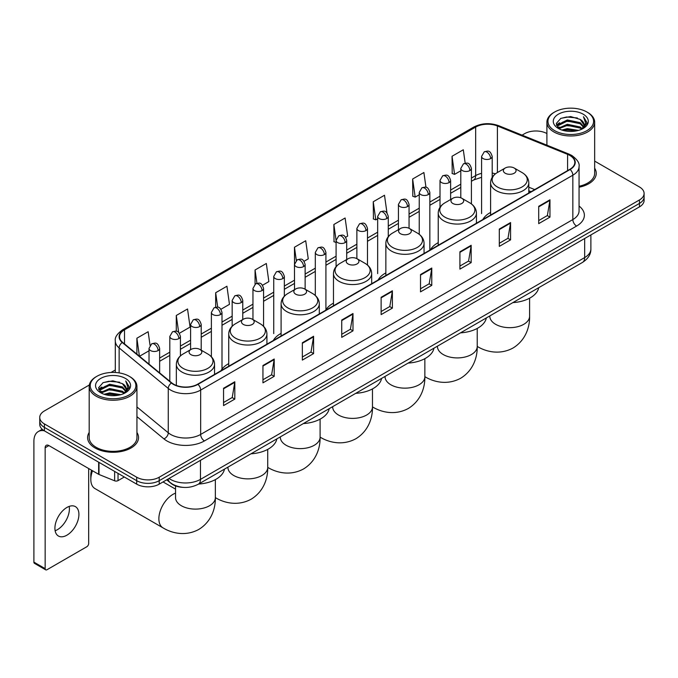<?xml version="1.0" encoding="UTF-8"?>
<svg xmlns="http://www.w3.org/2000/svg" width="678" height="678" viewBox="0 0 678 678"><rect width="100%" height="100%" fill="white"/><g stroke="black" fill="none" stroke-linecap="round" stroke-linejoin="round"><path stroke-width="1.02" d="M228.723 363.628A28.12 16.238 0 0 0 220.969 370.73M281.099 333.39A28.12 16.238 0 0 0 273.344 340.492M333.474 303.151A28.12 16.238 0 0 0 325.72 310.253M385.85 272.912A28.12 16.238 0 0 0 378.095 280.014M438.225 242.673A28.12 16.238 0 0 0 430.471 249.775M490.601 212.434A28.12 16.238 0 0 0 482.846 219.536M530.967 191.755L528.806 190.882M183.052 487.355A15.916 9.187 180 0 1 171.127 483.456L166.712 479.821M89.318 385.002L44.409 410.936A15.916 9.187 0 0 0 39.739 417.436L39.739 424.369A15.916 9.187 0 0 0 44.409 430.861L136.702 484.151A15.916 9.187 0 0 0 159.211 484.151L639.439 206.892A15.916 9.187 0 0 0 644.1 200.391L644.1 196.925A15.916 9.187 0 0 1 639.439 203.425A15.916 9.187 0 0 0 644.1 196.925L644.1 193.459A15.916 9.187 0 0 0 639.439 186.967L594.657 161.11M39.739 417.436A15.916 9.187 0 0 0 44.409 423.928L136.702 477.219A15.916 9.187 0 0 0 159.211 477.219L159.211 480.685L639.439 203.425L159.211 480.685A15.916 9.187 0 0 1 136.702 480.685A15.916 9.187 0 0 0 159.211 480.685L159.211 484.151M44.409 423.928L44.409 427.394L136.702 480.685L44.409 427.394A15.916 9.187 0 0 1 39.739 420.902A15.916 9.187 0 0 0 44.409 427.394L44.409 430.861M89.182 432.462A25.467 14.704 0 0 0 87.598 437.581A25.467 14.704 0 0 0 95.056 447.972A25.467 14.704 0 0 0 122.811 451.158A25.467 14.704 0 0 0 138.532 437.581A25.467 14.704 0 0 0 136.939 432.462A25.467 14.704 0 0 1 138.532 437.581A25.467 14.704 0 0 1 122.811 451.158A25.467 14.704 0 0 1 95.056 447.972A25.467 14.704 0 0 1 87.598 437.581A25.467 14.704 0 0 1 89.182 432.462M569.842 155.448A16.975 9.806 180 0 1 574.817 162.381A16.975 9.806 180 0 1 569.842 169.305L197.662 384.18A16.975 9.806 180 0 1 171.754 382.875L122.616 342.365A16.975 9.806 180 0 1 119.548 336.737A16.975 9.806 180 0 1 124.523 329.805L475.659 127.074A16.975 9.806 180 0 1 497.406 125.981L567.579 154.347A16.975 9.806 180 0 1 569.842 155.448M570.139 155.27A17.399 10.051 0 0 0 567.817 154.143L497.644 125.777A17.399 10.051 0 0 0 475.363 126.905L124.218 329.635A17.399 10.051 0 0 0 122.269 342.5L171.407 383.019A17.399 10.051 0 0 0 197.968 384.358L570.139 169.483A17.399 10.051 0 0 0 570.139 155.27M223.554 388.257L223.554 405.588L234.808 399.088L234.808 381.756L223.554 388.257M223.554 402.512L232.223 397.503L234.766 382.333A4.246 2.449 -120 0 0 234.808 381.756M232.147 397.545L234.808 399.088M262.945 365.51L262.945 382.841L274.2 376.341L274.2 359.018L262.945 365.51M262.945 379.765L271.615 374.764L274.158 359.586A4.246 2.449 -120 0 0 274.2 359.018M271.539 374.807L274.2 376.341M302.337 342.771L302.337 360.094L313.592 353.602L313.592 336.271L302.337 342.771M302.337 357.026L311.007 352.018L313.55 336.847A4.246 2.449 -120 0 0 313.592 336.271M310.931 352.06L313.592 353.602M341.737 320.024L341.737 337.356L352.992 330.856L352.992 313.524L341.737 320.024M341.737 334.279L350.399 329.271L352.941 314.1A4.246 2.449 -120 0 0 352.992 313.524M350.323 329.322L352.992 330.856M538.705 206.307L538.705 223.638L549.96 217.138L549.96 199.807L538.705 206.307M538.705 220.562L547.375 215.553L549.909 200.383A4.246 2.449 -120 0 0 549.96 199.807M547.299 215.596L549.96 217.138M499.305 229.054L499.305 246.377L510.568 239.876L510.568 222.554L499.305 229.054M499.305 243.3L507.975 238.3L510.517 223.13A4.246 2.449 -120 0 0 510.568 222.554M507.898 238.342L510.568 239.876M459.913 251.792L459.913 269.124L471.168 262.623L471.168 245.292L459.913 251.792M459.913 266.047L468.583 261.047L471.125 245.868A4.246 2.449 -120 0 0 471.168 245.292M468.506 261.089L471.168 262.623M420.521 274.539L420.521 291.862L431.776 285.37L431.776 268.039L420.521 274.539M420.521 288.794L429.191 283.785L431.733 268.615A4.246 2.449 -120 0 0 431.776 268.039M429.115 283.828L431.776 285.37M381.129 297.278L381.129 314.609L392.384 308.109L392.384 290.786L381.129 297.278M381.129 311.533L389.799 306.532L392.333 291.362A4.246 2.449 -120 0 0 392.384 290.786M389.723 306.575L392.384 308.109M579.063 187.221A25.467 14.704 0 0 0 596.25 173.314A25.467 14.704 0 0 0 594.657 168.203A25.467 14.704 0 0 1 596.25 173.314A25.467 14.704 0 0 1 579.063 187.221M159.211 477.219L639.439 199.959A15.916 9.187 0 0 0 644.1 193.459M546.9 133.541A15.916 9.187 0 0 0 524.636 133.676L522.094 135.142M115.302 370.002L111.023 372.468M220.952 309.261L229.469 304.337L226.927 286.235L215.672 292.735L215.672 307.21M179.382 333.262L190.077 327.084L187.535 308.982L176.28 315.473L176.28 331.245M150.05 345.297L148.143 331.72L136.888 338.22L136.888 354.128M345.661 237.258L347.653 236.105L345.11 218.002L333.856 224.503L334.034 241.724M386.985 212.96L384.502 195.256L373.247 201.756L373.434 218.986M425.97 187.314L423.894 172.517L412.639 179.017L412.826 196.239M465.176 163.195L463.294 149.77L452.04 156.271L452.218 173.492M262.522 285.26L268.861 281.599L266.327 263.488L255.064 269.988L255.064 284.184M304.091 261.259L308.261 258.852L305.719 240.749L294.464 247.241L294.523 264.539M294.523 289.667L294.464 264.403M294.464 247.241L296.311 260.445M336.093 242.495L333.856 241.656M333.856 224.503L336.093 240.427A5.305 3.059 0 0 0 337.644 242.588A5.305 3.059 0 0 0 345.144 242.588A5.305 3.059 0 0 0 346.704 240.419C344.551 233.613 342.458 234.969 338.746 235.825A5.305 3.059 60 0 1 341.398 236.088A5.305 3.059 -120 0 1 345.144 242.588M373.247 201.756L375.79 219.867L377.663 218.782M375.79 219.867L373.247 218.918M412.639 179.017L415.182 197.12L419.233 194.781M415.182 197.12L412.639 196.171M452.04 156.271L454.574 174.373L460.803 170.78M454.574 174.373L452.04 173.424M255.064 269.988L256.937 283.285M215.672 292.735L217.706 307.21M176.28 315.473L178.67 332.474M139.499 356.281L149.024 350.78M136.888 338.22L139.414 356.204M554.646 130.642A22.815 13.17 0 0 0 586.911 130.642A22.815 13.17 0 0 0 586.911 112.014L587.665 112.446A23.874 13.789 0 0 1 594.657 122.201A23.874 13.789 0 0 1 579.919 134.93A23.874 13.789 0 0 1 553.901 131.947A23.874 13.789 0 0 1 546.9 122.201A23.874 13.789 0 0 1 553.901 112.446L554.646 112.014A22.815 13.17 0 0 0 554.646 130.642M579.063 186.247A23.874 13.789 0 0 0 594.657 173.314L594.657 122.201M561.842 130.023L567.35 128.608L578.512 130.405M563.418 130.498L567.35 129.693L576.876 130.803M558.426 128.235L567.35 124.277L580.156 126.981L582.224 128.693M558.96 128.701L567.35 125.362L580.156 128.066L581.648 129.21M557.672 127.515L557.969 124.642L567.35 119.947L580.156 122.65L583.665 126.633M557.553 126.989L557.969 125.727L567.35 121.031L580.156 123.735L583.419 127.15M581.512 129.32A13.263 7.661 0 0 0 584.046 124.82A13.263 7.661 0 0 0 580.156 119.404L584.038 125.083M583.165 114.184A17.509 10.111 0 0 0 558.435 114.158A17.509 10.111 0 0 0 558.325 128.43A17.509 10.111 0 0 0 558.401 128.481A17.509 10.111 0 0 0 583.241 128.43A17.509 10.111 0 0 0 583.165 114.184M580.156 119.404L570.63 116.557L560.833 118.362L556.291 123.489L559.308 128.964M582.597 128.786L586.834 123.421L586.919 122.455L583.47 116.709L585.639 123.15L581.656 129.252M587.665 112.446L586.911 112.014A22.815 13.17 0 0 0 554.646 112.014M583.47 116.709L586.911 122.676M560.604 118.472L566.605 116.989L577.351 117.955M556.469 125.447L558.426 123.904M562.732 122.074L566.605 121.328L576.97 122.176M562.732 126.405L566.605 125.659L576.97 126.506M563.528 130.532L566.605 129.99L576.859 130.812M556.358 125.015L559.57 122.735M558.062 127.93L559.57 127.066M505.203 173.229A6.365 3.678 0 0 0 514.204 173.229A6.365 3.678 0 0 0 514.204 168.034L522.111 172.593A17.543 10.128 0 0 1 522.111 186.925A17.543 10.128 0 0 1 497.296 186.925A17.543 10.128 0 0 1 497.296 172.593C492.974 175.161 490.745 178.568 490.601 182.823A19.103 11.026 0 0 0 496.194 190.62A19.103 11.026 0 0 0 517.009 193.01A19.103 11.026 0 0 0 528.806 182.823C528.662 178.568 526.433 175.161 522.111 172.593L514.204 168.034A6.365 3.678 0 0 0 505.203 168.034A6.365 3.678 0 0 0 505.203 173.229M512.873 302.617A29.179 16.848 0 0 0 538.713 287.692M452.828 203.468A6.365 3.678 0 0 0 461.828 203.468A6.365 3.678 0 0 0 461.828 198.273L469.735 202.832A17.543 10.128 0 0 1 469.735 217.163A17.543 10.128 0 0 1 444.921 217.163A17.543 10.128 0 0 1 444.921 202.832C440.598 205.4 438.369 208.807 438.225 213.062A19.103 11.026 0 0 0 443.819 220.859A19.103 11.026 0 0 0 464.633 223.248A19.103 11.026 0 0 0 476.431 213.062C476.287 208.807 474.058 205.4 469.735 202.832L461.828 198.273A6.365 3.678 0 0 0 452.828 198.273A6.365 3.678 0 0 0 452.828 203.468M460.498 332.856A29.179 16.848 0 0 0 486.338 317.931M400.452 233.707A6.365 3.678 0 0 0 409.453 233.707A6.365 3.678 0 0 0 409.453 228.511L417.36 233.071A17.543 10.128 0 0 1 417.36 247.402A17.543 10.128 0 0 1 392.545 247.402A17.543 10.128 0 0 1 392.545 233.071C388.223 235.639 385.994 239.046 385.85 243.3A19.103 11.026 0 0 0 391.443 251.097A19.103 11.026 0 0 0 412.258 253.487A19.103 11.026 0 0 0 424.055 243.3C423.911 239.046 421.682 235.639 417.36 233.071L409.453 228.511A6.365 3.678 0 0 0 400.452 228.511A6.365 3.678 0 0 0 400.452 233.707M408.122 363.094A29.179 16.848 0 0 0 433.962 348.17M348.077 263.945A6.365 3.678 0 0 0 357.077 263.945A6.365 3.678 0 0 0 357.077 258.75L364.984 263.31A17.543 10.128 0 0 1 364.984 277.641A17.543 10.128 0 0 1 340.17 277.641A17.543 10.128 0 0 1 340.17 263.31C335.847 265.878 333.618 269.285 333.474 273.539A19.103 11.026 0 0 0 339.068 281.336A19.103 11.026 0 0 0 359.882 283.726A19.103 11.026 0 0 0 371.68 273.539C371.536 269.285 369.307 265.878 364.984 263.31L357.077 258.75A6.365 3.678 0 0 0 348.077 258.75A6.365 3.678 0 0 0 348.077 263.945M355.747 393.333A29.179 16.848 0 0 0 381.587 378.409M295.701 294.184A6.365 3.678 0 0 0 304.702 294.184A6.365 3.678 0 0 0 304.702 288.981L312.609 293.549A17.543 10.128 0 0 1 312.609 307.88A17.543 10.128 0 0 1 287.794 307.88A17.543 10.128 0 0 1 287.794 293.549C283.472 296.116 281.243 299.523 281.099 303.778A19.103 11.026 0 0 0 286.692 311.575A19.103 11.026 0 0 0 307.515 313.965A19.103 11.026 0 0 0 319.304 303.778C319.16 299.523 316.931 296.116 312.609 293.549L304.702 288.981A6.365 3.678 0 0 0 295.701 288.981A6.365 3.678 0 0 0 295.701 294.184M303.371 423.572A29.179 16.848 0 0 0 329.211 408.648M243.326 324.423A6.365 3.678 0 0 0 252.326 324.423A6.365 3.678 0 0 0 252.326 319.219L260.233 323.787A17.543 10.128 0 0 1 260.233 338.11A17.543 10.128 0 0 1 235.419 338.11A17.543 10.128 0 0 1 235.419 323.787C231.096 326.355 228.867 329.762 228.723 334.017A19.103 11.026 0 0 0 234.317 341.814A19.103 11.026 0 0 0 255.14 344.204A19.103 11.026 0 0 0 266.929 334.017C266.785 329.762 264.556 326.355 260.233 323.787L252.326 319.219A6.365 3.678 0 0 0 243.326 319.219A6.365 3.678 0 0 0 243.326 324.423M250.996 453.811A29.179 16.848 0 0 0 276.836 438.886M92.505 470.761A19.899 11.484 120 0 0 90.818 479.448L90.818 475.117A14.594 8.424 -60 0 1 91.564 470.218M90.818 479.448A19.899 11.484 120 0 0 94.937 488.558L162.991 527.848A19.899 11.484 -60 0 1 159.94 511.907A19.899 11.484 -60 0 1 172.941 494.372A19.899 11.484 -60 0 1 175.551 493.143M190.95 354.662A6.365 3.678 0 0 0 199.951 354.662A6.365 3.678 0 0 0 199.951 349.458L207.858 354.026A17.543 10.128 0 0 1 207.858 368.349A17.543 10.128 0 0 1 183.043 368.349A17.543 10.128 0 0 1 183.043 354.026C178.721 356.594 176.492 360.001 176.348 364.256A19.103 11.026 0 0 0 181.941 372.053A19.103 11.026 0 0 0 202.764 374.442A19.103 11.026 0 0 0 214.553 364.256C214.409 360.001 212.18 356.594 207.858 354.026L199.951 349.458A6.365 3.678 0 0 0 190.95 349.458A6.365 3.678 0 0 0 190.95 354.662M198.62 484.05A29.179 16.848 0 0 0 224.46 469.125M69.181 506.398A16.975 9.806 -60 0 1 57.393 529.688A16.975 9.806 -60 0 1 55.13 530.747M66.919 535.179A16.975 9.806 120 0 0 78.004 520.221A16.975 9.806 120 0 0 75.402 506.619A16.975 9.806 120 0 0 66.919 507.458A16.975 9.806 120 0 0 55.825 522.416A16.975 9.806 120 0 0 58.427 536.027A16.975 9.806 120 0 0 66.919 535.179M118.031 473.371L118.031 480.626L124.32 476.998M44.223 430.759A21.221 12.255 -120 0 0 38.299 431.547A21.221 12.255 -120 0 0 33.9 441.259L33.9 562.13L45.155 568.63L45.155 447.76A5.305 3.059 60 0 1 46.257 445.327A5.305 3.059 60 0 1 48.909 445.59L98.641 474.303L98.641 462.176M45.155 568.63A2.653 1.534 120 0 0 45.706 569.842L34.451 563.342A2.653 1.534 -60 0 1 33.9 562.13M45.706 569.842A2.653 1.534 120 0 0 47.028 569.706L86.801 546.748A2.653 1.534 120 0 0 88.674 543.502L88.674 468.549M118.031 480.626A2.653 1.534 180 0 1 114.633 480.804L98.996 474.481A2.653 1.534 180 0 1 98.641 474.303M96.929 394.91A22.815 13.17 0 0 0 129.193 394.91A22.815 13.17 0 0 0 129.193 376.282A22.815 13.17 0 0 0 129.193 376.273L129.947 376.714A23.874 13.789 0 0 1 136.939 386.46A23.874 13.789 0 0 1 122.201 399.189A23.874 13.789 0 0 1 96.183 396.206A23.874 13.789 0 0 1 89.182 386.46A23.874 13.789 0 0 1 96.183 376.714L96.929 376.282A22.815 13.17 0 0 0 96.929 394.91M89.182 386.46L89.182 437.581A23.874 13.789 0 0 0 96.183 447.327A23.874 13.789 0 0 0 122.201 450.311A23.874 13.789 0 0 0 136.939 437.581L136.939 386.46M104.124 394.282L109.633 392.876L120.794 394.664M105.7 394.766L109.633 393.952L119.159 395.071L108.887 394.249L105.81 394.791M100.708 392.503L109.633 388.545L122.438 391.248L124.506 392.952M101.242 392.969L109.633 389.621L122.438 392.325L123.93 393.469M99.954 391.774L100.251 388.901L109.633 384.206L122.438 386.909L125.947 390.892M99.835 391.248L100.251 389.986L109.633 385.29L122.438 387.994L125.701 391.409M123.794 393.579A13.263 7.661 0 0 0 126.328 389.079A13.263 7.661 0 0 0 122.438 383.663L126.32 389.341M125.447 378.443A17.509 10.111 0 0 0 100.717 378.417A17.509 10.111 0 0 0 100.607 392.698A17.509 10.111 0 0 0 100.683 392.74A17.509 10.111 0 0 0 125.523 392.698A17.509 10.111 0 0 0 125.447 378.443M122.438 383.663L112.912 380.816L103.115 382.621L98.581 387.748L101.59 393.223M124.888 393.045L129.117 387.68L129.201 386.723L125.752 380.968L127.922 387.409L123.938 393.511M129.947 376.714L129.193 376.282A22.815 13.17 0 0 0 96.929 376.282M125.752 380.968L129.193 386.935M102.887 382.731L108.887 381.256L119.633 382.214M98.751 389.706L100.708 388.172M105.014 386.333L108.887 385.587L119.252 386.435M105.014 390.672L108.887 389.918L119.252 390.765M98.641 389.282L101.853 386.994M100.344 392.189L101.853 391.325M169.042 478.473A21.221 12.255 0 0 0 170.466 479.38A21.221 12.255 0 0 0 200.476 479.38L584.665 257.581A21.221 12.255 0 0 0 590.877 248.911C591.03 254.182 588.233 258.691 582.461 262.437L198.281 484.245A10.611 6.127 60 0 0 200.476 479.38L200.476 460.32M584.665 238.512L584.665 257.581A10.611 6.127 60 0 1 582.461 262.437M168.178 478.973A10.611 7.094 129.5 0 0 170.025 482.422L166.805 479.761M639.439 206.892L639.439 199.959M136.702 484.151L136.702 477.219M579.063 206.044A26.527 15.314 180 0 1 576.597 226.062L204.417 440.937A5.305 3.059 60 0 1 200.663 434.437L572.842 219.562A21.221 12.255 0 0 0 579.063 210.9L579.063 166.534A21.221 12.255 180 0 1 572.842 175.204A5.305 3.059 -120 0 0 570.139 169.483M204.417 440.937A26.527 15.314 180 0 1 166.898 440.937A26.527 15.314 180 0 1 163.932 438.886L136.939 416.639M171.407 383.019A5.305 3.551 129.5 0 0 168.271 388.443L168.271 432.801A21.221 12.255 0 0 0 170.653 434.437A21.221 12.255 0 0 0 200.663 434.437L200.663 390.079A21.221 12.255 180 0 1 168.271 388.443L119.142 347.924A21.221 12.255 180 0 1 115.302 340.898L115.302 372.485M579.063 166.534C579.766 163.22 577.325 159.525 571.749 155.44L568.952 154.092A5.305 2.483 112 0 0 567.817 154.143M568.952 154.092L498.779 125.718C489.991 122.608 481.651 123.065 473.752 127.074A5.305 3.059 60 0 1 475.363 126.905M124.218 329.635A5.305 3.059 -120 0 0 122.616 329.805C117.108 333.762 114.667 337.458 115.302 340.898M122.269 342.5A5.305 3.551 129.5 0 0 119.142 347.924L119.142 372.892M498.779 125.718A5.305 2.483 112 0 0 497.644 125.777M197.968 384.358A5.305 3.059 60 0 1 200.663 390.079L572.842 175.204L572.842 219.562A5.305 3.059 60 0 0 576.597 226.062M136.939 406.961L168.271 432.801A5.305 3.551 -50.5 0 1 163.932 438.886M124.523 329.805L124.523 343.932M567.579 154.347L567.579 170.619M497.406 125.981L497.406 172.534M534.722 189.586L528.806 187.196M495.457 173.822A16.975 9.806 0 0 0 492.194 173.085M481.583 173.382A16.975 9.806 0 0 0 475.659 175.602L471.413 178.051M475.659 127.074L475.659 175.602A9.551 5.517 60 0 1 473.685 179.975L471.413 181.28M460.803 184.179L450.624 190.052M440.014 196.179L429.844 202.052M419.233 208.18L409.054 214.053M398.444 220.181L388.274 226.054M377.663 232.181L367.484 238.054M356.874 244.182L346.704 250.055M336.093 256.182L325.915 262.055M315.304 268.174L305.134 274.048M294.523 280.175L284.345 286.048M273.734 292.176L263.564 298.049M252.953 304.176L242.775 310.049M232.164 316.177L221.994 322.05M211.383 328.177L201.205 334.051M190.594 340.178L180.424 346.051M169.814 352.179L159.635 358.052M381.129 297.828L392.333 291.362M420.521 275.09L431.733 268.615M459.913 252.343L471.125 245.868M499.305 229.596L510.517 223.13M538.705 206.858L549.909 200.383M341.737 320.575L352.941 314.1M302.337 343.314L313.55 336.847M262.945 366.061L274.158 359.586M223.554 388.808L234.766 382.333M529.594 298.193L529.594 316.194A19.899 11.484 180 0 1 523.772 324.313A19.899 11.484 180 0 1 495.635 324.313A19.899 11.484 180 0 1 489.804 316.194L489.847 316.973M529.594 316.194C529.865 326.186 526.153 339.983 513.06 348C499.567 355.331 485.762 351.653 477.244 346.424L477.227 346.407A19.899 11.484 -60 0 1 477.227 346.407A19.899 11.484 180 0 1 471.396 354.552A19.899 11.484 180 0 1 443.259 354.552A19.899 11.484 180 0 1 437.429 346.433L437.471 347.212M477.227 328.432L477.227 346.433C477.49 356.425 473.778 370.222 460.684 378.239C447.192 385.57 433.386 381.892 424.869 376.663A19.899 11.484 -60 0 1 424.852 376.646L424.869 376.663A19.899 11.484 180 0 1 419.021 384.79A19.899 11.484 180 0 1 390.884 384.79A19.899 11.484 180 0 1 385.053 376.671L385.104 377.451M372.493 406.893A19.899 11.484 -60 0 1 372.476 406.885L372.476 406.885C381.011 412.122 394.816 415.809 408.309 408.478C421.402 400.461 425.114 386.663 424.852 376.671L424.852 358.67M372.476 388.909L372.476 406.91A19.899 11.484 180 0 1 366.645 415.029A19.899 11.484 180 0 1 338.508 415.029A19.899 11.484 180 0 1 332.678 406.91L332.729 407.69M372.476 406.91C372.739 416.902 369.027 430.7 355.933 438.708C342.441 446.048 328.635 442.361 320.118 437.132L320.101 437.124A19.899 11.484 -60 0 1 320.101 437.124A19.899 11.484 180 0 1 314.27 445.268A19.899 11.484 180 0 1 286.133 445.268A19.899 11.484 180 0 1 280.302 437.149L280.353 437.92M267.742 467.371A19.899 11.484 -60 0 1 267.725 467.362L267.725 467.362C276.26 472.6 290.065 476.287 303.558 468.947C316.651 460.938 320.363 447.141 320.101 437.149L320.101 419.148M267.725 449.387L267.725 467.388A19.899 11.484 180 0 1 261.894 475.507A19.899 11.484 180 0 1 233.757 475.507A19.899 11.484 180 0 1 227.927 467.388L227.978 468.159M267.725 467.388C267.988 477.38 264.276 491.169 251.182 499.186C237.69 506.525 223.884 502.839 215.367 497.61L215.35 497.601A19.899 11.484 -60 0 1 215.35 497.601A19.899 11.484 180 0 1 209.519 505.746A19.899 11.484 180 0 1 181.382 505.746A19.899 11.484 180 0 1 175.551 497.627L175.602 498.398M490.643 158.584A5.305 3.059 0 0 0 492.194 156.423C490.041 149.618 487.948 150.974 484.236 151.83A5.305 3.059 60 0 1 486.889 152.092A5.305 3.059 -120 0 1 490.643 158.584A5.305 3.059 0 0 1 483.143 158.584A5.305 3.059 0 0 1 481.583 156.423L484.236 151.83M469.854 170.585A5.305 3.059 0 0 0 471.413 168.424C469.261 161.618 467.167 162.974 463.455 163.83A5.305 3.059 60 0 1 466.108 164.093A5.305 3.059 -120 0 1 469.854 170.585A5.305 3.059 0 0 1 462.354 170.585A5.305 3.059 0 0 1 460.803 168.424L463.455 163.83M449.073 182.585A5.305 3.059 0 0 0 450.624 180.424C448.472 173.619 446.378 174.975 442.666 175.822A5.305 3.059 60 0 1 445.319 176.085A5.305 3.059 -120 0 1 449.073 182.585A5.305 3.059 0 0 1 441.573 182.585A5.305 3.059 0 0 1 440.014 180.424L442.666 175.822M428.284 194.586A5.305 3.059 0 0 0 429.844 192.425C427.691 185.619 425.598 186.967 421.886 187.823A5.305 3.059 60 0 1 424.538 188.086A5.305 3.059 -120 0 1 428.284 194.586A5.305 3.059 0 0 1 420.784 194.586A5.305 3.059 0 0 1 419.233 192.425L421.886 187.823M407.503 206.587A5.305 3.059 0 0 0 409.054 204.417C406.902 197.612 404.808 198.968 401.096 199.824A5.305 3.059 60 0 1 403.749 200.086A5.305 3.059 -120 0 1 407.503 206.587A5.305 3.059 0 0 1 400.003 206.587A5.305 3.059 0 0 1 398.444 204.417L401.096 199.824M386.714 218.587A5.305 3.059 0 0 0 388.274 216.418C386.121 209.612 384.028 210.968 380.316 211.824A5.305 3.059 60 0 1 382.968 212.087A5.305 3.059 -120 0 1 386.714 218.587A5.305 3.059 0 0 1 379.214 218.587A5.305 3.059 0 0 1 377.663 216.418L380.316 211.824M365.934 230.588A5.305 3.059 0 0 0 367.484 228.418C365.332 221.613 363.239 222.969 359.526 223.825A5.305 3.059 60 0 1 362.179 224.087A5.305 3.059 -120 0 1 365.934 230.588A5.305 3.059 0 0 1 358.433 230.588A5.305 3.059 0 0 1 356.874 228.418L359.526 223.825M324.364 254.589A5.305 3.059 0 0 0 325.915 252.419C323.762 245.614 321.669 246.97 317.957 247.826A5.305 3.059 60 0 1 320.609 248.089A5.305 3.059 -120 0 1 324.364 254.589A5.305 3.059 0 0 1 316.863 254.589A5.305 3.059 0 0 1 315.304 252.419L317.957 247.826M303.575 266.59A5.305 3.059 0 0 0 305.134 264.42C302.981 257.615 300.888 258.971 297.176 259.827A5.305 3.059 60 0 1 299.829 260.089A5.305 3.059 -120 0 1 303.575 266.59A5.305 3.059 0 0 1 296.074 266.59A5.305 3.059 0 0 1 294.523 264.42L297.176 259.827M282.794 278.59A5.305 3.059 0 0 0 284.345 276.421C282.192 269.615 280.099 270.971 276.387 271.827A5.305 3.059 60 0 1 279.039 272.09A5.305 3.059 -120 0 1 282.794 278.59A5.305 3.059 0 0 1 275.293 278.59A5.305 3.059 0 0 1 273.734 276.421L276.387 271.827M262.005 290.591A5.305 3.059 0 0 0 263.564 288.421C261.411 281.616 259.318 282.972 255.606 283.828A5.305 3.059 60 0 1 258.259 284.09A5.305 3.059 -120 0 1 262.005 290.591A5.305 3.059 0 0 1 254.504 290.591A5.305 3.059 0 0 1 252.953 288.421L255.606 283.828M241.224 302.591A5.305 3.059 0 0 0 242.775 300.422C240.622 293.616 238.529 294.972 234.817 295.828A5.305 3.059 60 0 1 237.47 296.091A5.305 3.059 -120 0 1 241.224 302.591A5.305 3.059 0 0 1 233.724 302.591A5.305 3.059 0 0 1 232.164 300.422L234.817 295.828M220.435 314.584A5.305 3.059 0 0 0 221.994 312.422C219.841 305.617 217.748 306.973 214.036 307.829A5.305 3.059 60 0 1 216.689 308.092A5.305 3.059 -120 0 1 220.435 314.584A5.305 3.059 0 0 1 212.934 314.584A5.305 3.059 0 0 1 211.383 312.422L214.036 307.829M199.654 326.584A5.305 3.059 0 0 0 201.205 324.423C199.052 317.618 196.959 318.974 193.247 319.83A5.305 3.059 60 0 1 195.9 320.092A5.305 3.059 -120 0 1 199.654 326.584A5.305 3.059 0 0 1 192.154 326.584A5.305 3.059 0 0 1 190.594 324.423L193.247 319.83M178.865 338.585A5.305 3.059 0 0 0 180.424 336.424C178.272 329.618 176.178 330.974 172.466 331.83A5.305 3.059 60 0 1 175.119 332.093A5.305 3.059 -120 0 1 178.865 338.585A5.305 3.059 0 0 1 171.364 338.585A5.305 3.059 0 0 1 169.814 336.424L172.466 331.83M158.084 350.585A5.305 3.059 0 0 0 159.635 348.424C157.482 341.619 155.389 342.975 151.677 343.831A5.305 3.059 60 0 1 154.33 344.093A5.305 3.059 -120 0 1 158.084 350.585A5.305 3.059 0 0 1 150.584 350.585A5.305 3.059 0 0 1 149.024 348.424L151.677 343.831M45.155 447.76L48.909 445.59M98.996 462.379L98.996 474.481M114.633 480.804L114.633 471.413M198.281 484.245C189.738 488.533 181.204 488.533 172.661 484.245L170.025 482.422M590.877 248.911L590.877 234.927M473.752 127.074L122.616 329.805M481.583 177.289L473.685 179.975M460.803 187.408L450.624 193.281M440.014 199.408L429.844 205.281M419.233 211.409L409.054 217.282M398.444 223.409L388.274 229.283M377.663 235.41L367.484 241.283M356.874 247.411L346.704 253.284M336.093 259.411L325.915 265.284M315.304 271.412L305.134 277.285M294.523 283.412L284.345 289.286M273.734 295.405L263.564 301.278M252.953 307.405L242.775 313.278M232.164 319.406L221.994 325.279M211.383 331.406L201.205 337.28M190.594 343.407L180.424 349.28M169.814 355.408L159.635 361.281M531.086 191.688L528.806 190.764M557.519 127.328L557.519 126.447M546.9 145.177L546.9 122.201M528.806 193.001L528.806 182.823M490.601 215.062L490.601 182.823M505.203 168.034L497.296 172.593M476.431 223.24L476.431 213.062M438.225 245.3L438.225 213.062M452.828 198.273L444.921 202.832M424.055 253.479L424.055 243.3M385.85 275.539L385.85 243.3M400.452 228.511L392.545 233.071M371.68 283.718L371.68 273.539M333.474 305.778L333.474 273.539M348.077 258.75L340.17 263.31M319.304 313.956L319.304 303.778M281.099 336.008L281.099 303.778M295.701 288.981L287.794 293.549M266.929 344.195L266.929 334.017M228.723 366.247L228.723 334.017M243.326 319.219L235.419 323.787M215.35 479.626L215.35 497.627C215.621 507.61 211.9 521.407 198.807 529.425C185.314 536.764 171.509 533.077 162.991 527.848M214.553 374.434L214.553 364.256M176.348 385.451L176.348 364.256M190.95 349.458L183.043 354.026M175.551 489.152L163.051 481.931M175.551 485.914L175.551 497.627M492.194 177.356L492.194 156.423M481.583 213.604L481.583 156.423M471.413 203.934L471.413 168.424M460.803 197.79L460.803 168.424M450.624 199.535L450.624 180.424M440.014 207.29L440.014 180.424M429.844 249.606L429.844 192.425M419.233 234.317L419.233 192.425M409.054 228.3L409.054 204.417M398.444 229.664L398.444 204.417M388.274 236.664L388.274 216.418M377.663 273.607L377.663 216.418M367.484 265.073L367.484 228.418M356.874 258.632L356.874 228.418M346.704 259.538L346.704 240.419M336.093 266.666L336.093 240.419L338.746 235.825M325.915 309.609L325.915 252.419M315.304 295.481L315.304 252.419M305.134 289.235L305.134 264.42M284.345 296.201L284.345 276.421M273.734 333.61L273.734 276.421M263.564 326.313L263.564 288.421M252.953 319.584L252.953 288.421M242.775 319.541L242.775 300.422M232.164 326.245L232.164 300.422M221.994 369.129L221.994 312.422M211.383 356.755L211.383 312.422M201.205 350.187L201.205 324.423M190.594 349.662L190.594 324.423M180.424 355.891L180.424 336.424M169.814 381.273L169.814 336.424M159.635 372.883L159.635 348.424M149.024 364.137L149.024 348.424M38.299 431.547L42.214 429.284M99.802 391.587L99.802 390.706"/></g></svg>
